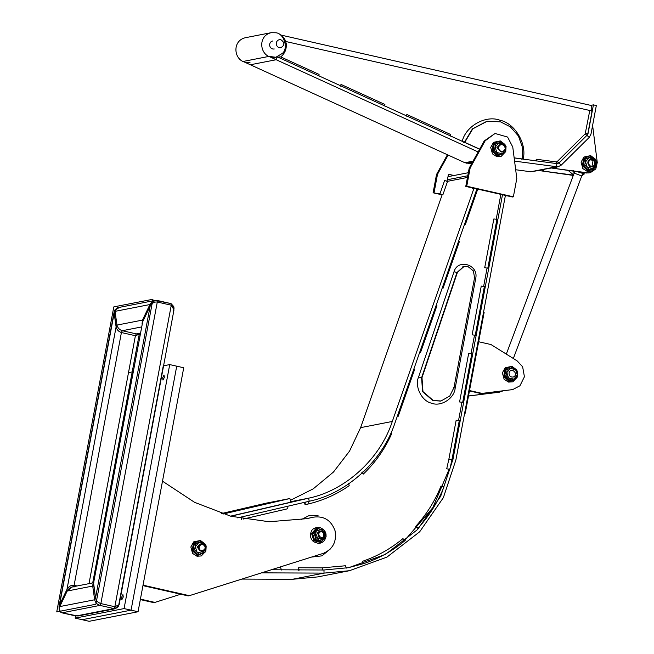 <?xml version="1.0" encoding="UTF-8"?>
<svg xmlns="http://www.w3.org/2000/svg" width="654" height="654" viewBox="0 0 654 654"><rect width="100%" height="100%" fill="white"/><g stroke="black" fill="none" stroke-linecap="round" stroke-linejoin="round"><path stroke-width="0.98" d="M584.431 173.85L581.758 175.975L574.155 173.106M584.259 173.899L577.768 171.847M93.072 582.853L132.558 371.84L131.977 371.954M92.705 582.927L139.318 333.916M118.881 604.222L163.279 365.848L119.102 604.917L118.537 605.024L118.21 606.781M173.457 311.451L174.029 308.247L171.274 305.205L173.98 309.865L119.102 604.917M118.587 605.302L117.712 607.141L113.968 608.58L99.972 605.408C97.119 604.476 95.353 602.604 94.658 599.775L92.705 586.049L92.966 583.981L93.841 582.15L93.579 584.218L95.533 597.944C96.228 600.764 98.002 602.645 100.855 603.577L114.842 606.749L118.766 604.844L114.842 606.749L100.855 603.577C98.002 602.645 96.228 600.764 95.533 597.944L93.596 582.91L142.122 324.842M142.131 324.924L142.474 320.1L149.913 304.543C151.703 301.486 154.082 300.112 157.05 300.415L157.287 302.034L171.274 305.205L157.287 302.034C154.311 301.723 151.932 303.104 150.142 306.162L142.703 321.719L93.555 583.172M142.057 323.975L142.474 320.1L149.913 304.543L155.063 300.415L171.046 303.595L173.8 306.628L174.029 308.247M139.441 333.663L139.155 334.276L135.403 335.715L121.415 332.543C118.562 331.611 116.788 329.739 116.101 326.91L114.148 313.184L114.409 311.116L115.284 309.285L115.022 311.353L116.976 325.079C117.663 327.907 119.437 329.779 122.29 330.711L136.277 333.883L139.408 333.278M119.028 307.838L115.284 309.285M59.195 609.79L59.539 604.966L66.97 589.409C68.768 586.352 71.147 584.978 74.115 585.289L77.115 585.968L74.115 585.289L121.415 332.543C118.562 331.611 116.788 329.739 116.101 326.91L114.156 311.876L59.015 606.552L66.97 589.409C68.768 586.352 71.147 584.978 74.115 585.289L74.343 586.9C71.376 586.597 68.997 587.971 67.207 591.028L59.767 606.585L59.195 609.79L61.95 612.831L75.946 616.003L80.001 615.21M59.154 608.956L59.015 606.552M139.359 333.679L135.403 335.715L121.415 332.543L122.29 330.711L136.277 333.883L140.275 333.499M157.05 300.415L171.046 303.595L173.841 307.47M155.063 300.415L117.279 307.781L115.022 311.353L116.976 325.079C117.663 327.907 119.437 329.779 122.29 330.711L141.493 326.959M75.946 616.003L113.968 608.58L99.972 605.408L100.855 603.577L157.287 302.034C154.311 301.723 151.932 303.104 150.142 306.162L142.703 321.719L142.474 320.1L116.976 325.079L116.101 326.91L66.97 589.409L67.207 591.028L59.767 606.585C58.574 609.781 59.301 611.858 61.95 612.831L77.932 616.011L115.717 608.637L113.968 608.58L114.842 606.749L171.274 305.205L171.046 303.595M117.998 606.111L115.717 608.637M61.95 612.831L99.972 605.408C97.119 604.476 95.353 602.604 94.658 599.775L92.705 586.049L67.207 591.028L72.349 586.9L93.555 582.755M138.059 611.752L183.725 367.761L176.727 366.175L131.062 610.166L138.059 611.752L89.148 621.3L82.159 619.714L131.062 610.166L176.727 366.175L169.729 364.589L163.868 365.733M123.263 596.979L121.865 599.693L121.619 597.306L122.919 594.592L123.263 596.979M164.358 377.391L162.96 380.105L162.715 377.71L164.015 374.995L164.358 377.391M75.57 615.921L75.161 618.128L82.159 619.714L131.062 610.166L176.727 366.175M75.161 618.128L124.072 608.58L131.062 610.166L82.159 619.714M124.072 608.58L169.729 364.589M133.122 371.734L132.558 371.84M132.198 371.913L129.574 372.428M140.34 599.587L153.723 602.628L154.9 602.399L140.422 599.113M180.757 594.224L154.9 602.399M142.948 585.641L188.156 595.908L189.333 595.68L143.038 585.166M162.494 481.172L194.59 502.329L230.911 516.259L269.072 521.745L306.448 518.696L313.577 517.142C324 515.769 331.145 520.265 335.02 530.631C336.884 541.561 332.984 549.131 323.329 553.341L189.333 595.68M312.408 517.371L305.859 518.802M464.667 223.913L465.46 224.232L464.732 223.709M465.46 224.232L477.747 189.129M442.325 287.711L443.052 288.234L459.345 241.686L458.626 241.162M443.052 288.234L442.251 287.915M419.917 351.713L420.636 352.244L436.937 305.696L436.21 305.165M420.636 352.244L419.843 351.917M397.501 415.723L398.229 416.246L414.53 369.698L413.802 369.175M398.229 416.246L397.436 415.928M362.537 472.033L363.371 474.052C375.339 462.599 384.765 449.151 391.656 433.725L390.912 433.054M363.371 474.052L361.76 472.18M305.271 502.141L305.05 504.733L308.05 504.038C322.88 500.563 336.597 494.44 349.195 485.66L348.639 483.42M305.05 504.733L304.486 502.297M243.419 519.031L287.727 508.747L287.948 506.155M241.53 519.464L241.759 516.873M241.342 518.638L240.991 517.093M278.024 567.656L280.64 567.664L281.457 570.01M298.494 570.239L298.453 567.737L299.27 570.084M298.453 567.737L322.177 567.844L345.386 565.767L346.62 568.073M363.828 563.609L362.283 561.385C377.154 556.366 390.7 548.78 402.905 538.643L405.186 540.457C392.76 550.782 378.968 558.5 363.828 563.609L363.044 563.764L362.283 561.385M418.217 527.982L415.707 526.388C426.457 514.567 434.894 501.119 441.025 486.036L443.992 486.903C437.755 502.256 429.163 515.949 418.217 527.982L417.44 528.138L415.707 526.388M449.805 469.343L446.723 468.787L448.881 459.141L451.996 459.517L449.805 469.343L446.723 468.787M448.881 459.141L456.157 420.252L459.271 420.628L451.996 459.517L452.977 459.329L440.714 496.206L417.579 529.536L385.492 554.363L348.786 567.656L323.975 569.994L271.328 569.765M459.582 401.957L462.697 402.333L459.582 401.957L468.714 353.152L471.828 353.528L462.697 402.333M472.139 334.856L475.254 335.232L472.139 334.856L481.27 286.06L484.385 286.436L475.254 335.232M484.696 267.756L487.81 268.132L484.696 267.756L493.827 218.959L496.942 219.335L487.81 268.132M473.046 188.793L471.599 187.731L473.831 188.638L473.046 188.793M476.905 188.941L395.098 422.582C382.737 460.8 347.045 493.508 309.252 501.25L308.557 498.201C345.426 490.647 380.244 458.74 392.31 421.454L473.831 188.638M442.921 194.671L439.905 193.919L442.921 194.671L447.589 181.322L444.581 180.569L439.905 193.919L433.095 192.791L442.129 194.835M467.446 177.447L447.589 181.322L467.446 177.447M468.338 172.705L447.99 176.678L448.448 174.242L448.775 176.523L447.99 176.678L447.418 179.727L467.765 175.762L447.418 179.727L446.813 181.477M309.178 518.14L311.353 517.559M311.451 557.085L321.956 555.859L330.654 548.722M318.048 515.385L309.44 515.393L301.134 519.644M453.99 271.77L418.576 377.006C414.383 386.31 421.781 401.262 431.526 403.166C440.747 407.082 454.252 398.548 455.168 388.231L475.711 278.432C478.965 264.682 457.849 258.199 453.99 271.77L457.015 272.489L463.621 266.562M457.015 272.489L421.601 377.726L418.576 377.006M440.649 401.033L432.932 400.616L422.574 391.664L421.601 377.726M454.015 175.501L448.448 174.242M241.841 579.084L292.33 579.305L317.689 576.91L349.383 570.721L386.906 557.134L419.713 531.751L443.355 497.686L455.887 459.983L505.403 195.407L507.733 195.938L504.618 195.562M349.383 570.721L324.024 573.117L261.584 572.847M502.493 194.745L452.977 459.329M309.252 501.25L237.639 517.87M290.638 501.7L308.557 498.201L230.829 516.235M290.327 500.367L313.241 488.832L333.475 472.033L349.563 451.088L360.616 427.642L442.137 194.827M198.612 546.147L199.413 550.276M500.866 194.377L496.206 219.245M487.034 268.287L483.649 286.346M474.477 335.388L471.093 353.446M461.912 402.48L458.536 420.538M449.02 469.498L432.784 507.725L404.883 540.212M363.044 563.764L347.903 567.819M483.519 312.35L484.124 312.489L465.288 413.132L484.124 312.489M465.288 413.132L464.683 413.001M261.396 504.422L256.057 505.648L261.396 504.422M277.051 501.365L271.704 502.599L277.051 501.365M221.526 513.529L266.431 503.106L289.91 498.528L223.104 514.028M230.527 516.153L290.744 502.182L289.91 498.528M447.426 154.753L436.52 174.487L433.095 192.791M434.076 192.595L437.501 174.299L436.52 174.487M437.501 174.299L448.129 155.072M516.799 178.501L513.374 196.805L512.401 196.993L465.771 186.415L469.196 168.111L484.197 140.962L495.062 133.473L507.594 137.062L512.769 147.036L516.799 178.501M513.374 196.805L466.743 186.218L470.169 167.923L485.178 140.773L495.062 133.473M470.169 167.923L469.196 168.111M466.743 186.218L465.771 186.415M503.245 390.83L498.413 392.335L468.501 395.948M468.493 396.022L499.419 392.171M469.441 390.937L480.87 393.536L512.72 389.58L480.87 393.536M481.851 393.34L469.515 390.544M478.646 341.748L490.982 344.544L517.118 360.861L522.636 366.796L524.426 376.761L519.938 385.778L512.72 389.58M312.432 517.363L309.906 517.952M421.994 377.652L457.408 272.416L464.013 266.489L468.15 266.709L473.382 270.911L474.559 277.68L454.007 387.47L449.756 396.054L441.041 400.959L433.324 400.542L422.966 391.591L421.994 377.652L420.824 377.881M268.925 56.407L275.865 57.25L277.321 56.865L276.184 59.727L268.925 56.407L243.1 61.451L250.359 64.762L276.184 59.727L277.321 56.865L479.619 149.243M281.04 35.512L281.294 35.545C283.223 36.608 284.711 38.668 285.765 41.742L286.084 43.336M318.964 76.011L319.062 74.409L280.729 56.906C284.948 53.481 286.779 48.952 286.199 43.319L285.03 43.442M280.729 56.906L278.678 56.98L278.269 57.675M278.678 56.98L278.645 57.601M340.325 86.148L341.012 84.431L340.914 86.034M341.012 84.431L384.904 104.477L384.805 106.071M406.167 116.208L406.853 114.499L406.755 116.093M406.853 114.499L450.745 134.536L450.647 136.138M464.405 142.294L472.441 128.871L486.821 121.325M523.069 159.372C527.304 144.174 514.943 123.197 499.991 120.238C485.669 114.744 465.37 126.279 462.133 141.763M542.256 169.329L542.656 171.021L541.667 169.443M544.529 169.353L543.736 170.138L543.482 169.558M542.656 171.021L543.736 170.138M554.968 166.852L555.369 168.544L554.388 166.966M557.241 166.868L556.448 167.653L556.194 167.072M555.369 168.544L556.448 167.653M536.059 161.097L536.247 159.241L536.648 160.982M284.498 41.21L592.074 111.008L587.872 133.481L587.014 135.116L559.023 162.846L557.658 163.598M589.745 110.73L585.191 133.857L557.2 161.587L556.252 161.906L536.247 159.241M478.131 151.941L276.184 59.727L250.359 64.762L464.904 162.732L473.046 161.146M471.534 163.868L464.904 162.732M590.799 105.384L593.415 104.869L588.069 133.449L587.21 135.076L559.219 162.805L556.848 163.606L514.167 157.925M593.415 104.869L596.325 105.531L590.979 134.111L589.27 137.365L561.279 165.094L558.361 166.656L556.529 166.705L514.575 161.121M537.694 170.686L530.705 171.749L515.679 169.746M591.486 111.123C592.05 107.469 591.78 105.564 590.676 105.408M479.676 149.137L464.765 142.327L472.785 128.838L487.205 121.252L500.531 121.857L510.382 126.851L518.401 135.958L522.513 147.551L522.268 158.947L521.287 159.135M522.268 158.947L514.158 157.859M464.765 142.327L463.784 142.523M573.403 175.117L537.751 170.375L550.406 168.201M573.795 175.493L537.751 170.375M592.606 125.404L597.265 162.486L595.81 168.928L590.227 172.738L587.488 172.82L550.464 167.89L558.361 166.656M590.227 172.738L586.507 173.008L550.464 167.89M274.247 48.968L274.247 48.968C269.178 49.818 267.813 42.134 272.693 40.989L272.693 40.989M271.075 32.7L275.751 32.774C283.811 33.076 288.708 48.208 282.422 53.366L275.857 57.25C260.267 59.866 256.057 36.232 271.075 32.7L245.25 37.744C230.233 41.276 234.443 64.901 250.032 62.294M280.868 39.714C284.85 42.559 284.866 45.208 280.901 47.668C275.833 48.519 274.459 40.834 279.348 39.69L280.868 39.714M320.705 531.71C323.223 531.318 324.572 532.47 324.736 535.152C323.362 541.438 315.163 534.441 320.705 531.71M320.288 531.162C316.479 532.405 318.146 539.583 322.316 538.356C327.049 537.506 325.291 530.165 320.885 530.991L320.288 531.162M199.184 546.948C200.189 544.504 201.816 543.948 204.048 545.297C208.373 550.014 198.473 553.374 199.184 546.948M198.407 546.85C198.326 549.777 199.723 551.273 202.626 551.33C206.86 550.889 205.871 542.656 201.187 543.964L198.407 546.85M590.276 165.912C588.093 164.007 587.995 162.02 589.973 159.968C595.933 156.682 596.554 168.765 590.276 165.912M589.818 166.5L592.344 166.909C597.364 165.805 595.72 158.154 590.783 158.93C587.21 160.786 586.891 163.304 589.818 166.5M590.513 166.803L591.935 166.639L593.121 160.295L589.131 159.715M589.041 157.72L585.534 161.881L587.267 167.228L592.508 168.421L596.023 164.26L594.29 158.914L589.041 157.72L591.805 156.764L596.456 161.121L595.271 167.465L589.434 169.443L584.782 165.078L585.968 158.742L589.041 157.72M584.782 165.078L583.409 165.348L588.06 169.713L589.434 169.443M583.409 165.348L584.594 159.012L585.968 158.742M584.594 159.012L591.805 156.764M513.276 377.023C510.48 377.293 509.065 375.96 509.025 373.001C510.872 366.183 519.513 374.35 513.276 377.023M510.341 368.423L506.834 372.584L508.567 377.938L513.807 379.124L517.322 374.963L515.589 369.616L510.341 368.423L513.104 367.466L517.755 371.824L516.57 378.167L510.733 380.146L506.082 375.788L507.267 369.445L510.341 368.423M506.082 375.788L504.7 376.058L509.36 380.415L510.733 380.146M504.7 376.058L505.894 369.714L507.267 369.445M505.894 369.714L513.104 367.466M199.846 544.226L197.034 547.12L201.285 551.592M198.8 542.567L195.284 546.719L197.018 552.074L202.266 553.259L205.781 549.107L204.048 543.752L198.8 542.567L201.563 541.602L206.214 545.967L205.029 552.303L199.192 554.281L194.54 549.924L195.726 543.58L198.8 542.567M194.54 549.924L193.159 550.194L197.81 554.551L199.192 554.281M193.159 550.194L194.344 543.85L195.726 543.58M194.344 543.85L201.563 541.602M319.487 538.585C322.553 538.643 323.934 537.073 323.624 533.86C320.803 526.609 312.391 536.215 319.487 538.585M315.146 536.558L319.111 540.408L324.196 538.79L325.316 533.321L321.351 529.47L316.266 531.089L315.146 536.558L314.043 533.484L318.179 528.759L324.212 530.247L326.109 536.452L321.972 541.177L315.939 539.697L315.146 536.558M315.939 539.697L314.566 539.967L320.599 541.447L321.972 541.177M314.566 539.967L312.661 533.754L316.798 529.029L318.179 528.759M312.661 533.754L314.043 533.484M501.283 151.712C497.604 149.087 497.588 146.635 501.25 144.362C506.319 145.899 506.801 148.352 502.681 151.728L501.283 151.712M499.713 144.665L496.901 147.559L501.152 152.03M498.667 143.005L495.152 147.166L496.885 152.513L502.133 153.706L505.648 149.545L503.915 144.199L498.667 143.005L501.43 142.049L506.082 146.406L504.896 152.742L499.059 154.728L494.408 150.363L495.593 144.027L498.667 143.005M494.408 150.363L493.026 150.633L497.678 154.99L499.059 154.728M493.026 150.633L494.211 144.297L495.593 144.027M494.211 144.297L501.43 142.049M568.359 170.596L573.493 174.88M589.099 172.958L584.962 172.803M56.735 611.882L95.868 604.239L152.946 299.254L113.812 306.889L56.735 611.882M94.658 599.775L95.533 597.944L150.142 306.162L149.913 304.543L115.022 311.353L114.148 313.184L59.539 604.966L59.767 606.585L94.658 599.775M140.348 333.09L136.277 333.883L135.403 335.715L89.001 583.646M308.279 501.446L308.05 504.038M322.177 567.844L322.994 570.19M474.166 277.754L475.711 278.432M455.168 388.231L453.614 387.552M292.33 579.305L324.024 573.117L323.975 569.994M392.31 421.454L360.616 427.642M485.178 140.773L484.197 140.962M498.413 392.335L497.432 392.523M511.714 389.735L510.733 389.931M457.408 272.416L456.23 272.644M585.534 133.203L588.069 133.449M585.191 133.857L589.27 137.365M557.2 161.587L561.279 165.094M556.252 161.906L556.652 163.647M466.547 163.206L472.556 162.037M530.705 171.749L556.529 166.705L556.848 163.606M586.507 173.008L587.488 172.82M595.312 159.911L589.679 155.971L583.744 158.382L582.379 165.675L587.733 170.694L593.546 169.312L596.203 163.23M516.611 370.614L510.978 366.673L505.043 369.085L503.678 376.377L509.033 381.396L514.845 380.023L517.494 373.941M205.07 544.749L199.437 540.817L193.502 543.221L192.137 550.521L197.492 555.54L204.857 552.368M205.16 551.812L205.953 548.077M325.553 534.122L324.891 532.021M323.534 530.051L316.373 528.113L311.606 533.558L313.797 540.703L320.517 542.477L325.422 537.335M504.937 145.196L499.304 141.256L493.369 143.667L492.004 150.96L497.359 155.979L504.724 152.807M505.027 152.259L505.82 148.515M573.525 170.694L574.155 173.392M439.864 401.188L441.041 400.959M462.844 266.718L464.013 266.489M280.018 34.85L590.914 105.408M486.233 121.44L487.205 121.252M319.487 531.261L320.885 530.991M320.918 538.626L322.324 538.356M199.789 544.234L201.187 543.964M201.219 551.6L202.626 551.33M596.039 160.663L595.279 159.118L590.676 155.627L583.916 157.042L581.087 162.135L582.828 168.577L587.259 171.389L591.518 171.103L596.129 166.271L596.383 161.865M517.33 371.366L516.578 369.821L511.976 366.33L505.215 367.744L502.386 372.837L504.128 379.279L508.55 382.091L512.818 381.813L517.42 376.974L517.682 372.576M205.789 545.501L205.037 543.956L200.435 540.466L193.674 541.88L190.845 546.973L192.587 553.423L197.009 556.235L201.277 555.949L205.879 551.109L206.141 546.711M325.847 537.155C326.779 532.732 324.646 529.454 319.454 527.337C314.778 527.41 311.999 528.947 311.108 531.947C309.767 535.806 310.609 539.092 313.65 541.798L318.416 543.441C322.316 543.155 324.793 541.054 325.847 537.155L325.929 536.697M501.25 144.37L499.656 144.681M502.681 151.728L501.087 152.047M505.656 145.948L504.904 144.403L500.302 140.904L493.541 142.327L490.713 147.412L492.454 153.862L496.876 156.674L501.144 156.388L505.746 151.556L506 147.15M513.349 358.506L583.041 172.55M506.31 354.116L574.776 171.446"/></g></svg>
